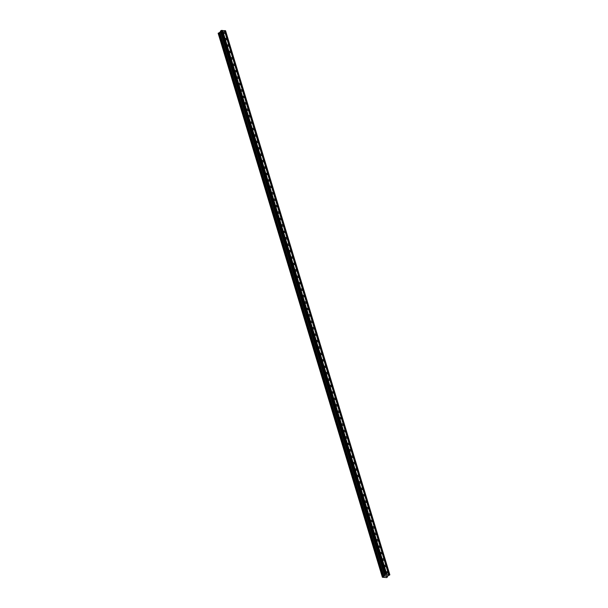 <?xml version="1.0" encoding="UTF-8"?>
<svg xmlns="http://www.w3.org/2000/svg" width="608" height="608" viewBox="0 0 608 608"><rect width="100%" height="100%" fill="white"/><g stroke="black" fill="none" stroke-linecap="round" stroke-linejoin="round"><path stroke-width="0.91" d="M386.414 572.333A0.866 0.593 -133.2 0 1 387.805 572.424A0.866 0.593 -133.2 0 1 386.414 572.333M384.469 565.904A0.866 0.593 -133.2 0 1 385.867 565.995A0.866 0.593 -133.2 0 1 384.469 565.904M382.531 559.482A0.866 0.593 -133.2 0 1 383.929 559.573A0.866 0.593 -133.2 0 1 382.531 559.482M380.593 553.06A0.866 0.593 -133.2 0 1 381.984 553.151A0.866 0.593 -133.2 0 1 380.593 553.06M378.655 546.63A0.866 0.593 -133.2 0 1 380.046 546.721A0.866 0.593 -133.2 0 1 378.655 546.63M376.709 540.208A0.866 0.593 -133.2 0 1 378.108 540.299A0.866 0.593 -133.2 0 1 376.709 540.208M374.771 533.778A0.866 0.593 -133.2 0 1 376.17 533.87A0.866 0.593 -133.2 0 1 374.771 533.778M372.833 527.356A0.866 0.593 -133.2 0 1 374.232 527.448A0.866 0.593 -133.2 0 1 372.833 527.356M370.895 520.934A0.866 0.593 -133.2 0 1 372.286 521.026A0.866 0.593 -133.2 0 1 370.895 520.934M368.95 514.505A0.866 0.593 -133.2 0 1 370.348 514.596A0.866 0.593 -133.2 0 1 368.95 514.505M367.012 508.083A0.866 0.593 -133.2 0 1 368.41 508.174A0.866 0.593 -133.2 0 1 367.012 508.083M365.074 501.653A0.866 0.593 -133.2 0 1 366.472 501.744A0.866 0.593 -133.2 0 1 365.074 501.653M363.136 495.231A0.866 0.593 -133.2 0 1 364.526 495.322A0.866 0.593 -133.2 0 1 363.136 495.231M361.19 488.809A0.866 0.593 -133.2 0 1 362.588 488.9A0.866 0.593 -133.2 0 1 361.19 488.809M359.252 482.38A0.866 0.593 -133.2 0 1 360.65 482.471A0.866 0.593 -133.2 0 1 359.252 482.38M357.314 475.958A0.866 0.593 -133.2 0 1 358.712 476.049A0.866 0.593 -133.2 0 1 357.314 475.958M355.376 469.528A0.866 0.593 -133.2 0 1 356.767 469.619A0.866 0.593 -133.2 0 1 355.376 469.528M353.43 463.106A0.866 0.593 -133.2 0 1 354.829 463.197A0.866 0.593 -133.2 0 1 353.43 463.106M351.492 456.684A0.866 0.593 -133.2 0 1 352.891 456.775A0.866 0.593 -133.2 0 1 351.492 456.684M349.554 450.254A0.866 0.593 -133.2 0 1 350.953 450.346A0.866 0.593 -133.2 0 1 349.554 450.254M347.616 443.832A0.866 0.593 -133.2 0 1 349.007 443.924A0.866 0.593 -133.2 0 1 347.616 443.832M345.671 437.403A0.866 0.593 -133.2 0 1 347.069 437.494A0.866 0.593 -133.2 0 1 345.671 437.403M343.733 430.981A0.866 0.593 -133.2 0 1 345.131 431.072A0.866 0.593 -133.2 0 1 343.733 430.981M341.795 424.559A0.866 0.593 -133.2 0 1 343.193 424.65A0.866 0.593 -133.2 0 1 341.795 424.559M339.857 418.129A0.866 0.593 -133.2 0 1 341.248 418.22A0.866 0.593 -133.2 0 1 339.857 418.129M337.911 411.707A0.866 0.593 -133.2 0 1 339.31 411.798A0.866 0.593 -133.2 0 1 337.911 411.707M335.973 405.278A0.866 0.593 -133.2 0 1 337.372 405.369A0.866 0.593 -133.2 0 1 335.973 405.278M334.035 398.856A0.866 0.593 -133.2 0 1 335.434 398.947A0.866 0.593 -133.2 0 1 334.035 398.856M332.097 392.434A0.866 0.593 -133.2 0 1 333.488 392.525A0.866 0.593 -133.2 0 1 332.097 392.434M330.152 386.004A0.866 0.593 -133.2 0 1 331.55 386.095A0.866 0.593 -133.2 0 1 330.152 386.004M328.214 379.582A0.866 0.593 -133.2 0 1 329.612 379.673A0.866 0.593 -133.2 0 1 328.214 379.582M326.276 373.152A0.866 0.593 -133.2 0 1 327.674 373.244A0.866 0.593 -133.2 0 1 326.276 373.152M324.338 366.73A0.866 0.593 -133.2 0 1 325.728 366.822A0.866 0.593 -133.2 0 1 324.338 366.73M322.4 360.308A0.866 0.593 -133.2 0 1 323.79 360.4A0.866 0.593 -133.2 0 1 322.4 360.308M320.454 353.879A0.866 0.593 -133.2 0 1 321.852 353.97A0.866 0.593 -133.2 0 1 320.454 353.879M318.516 347.457A0.866 0.593 -133.2 0 1 319.914 347.548A0.866 0.593 -133.2 0 1 318.516 347.457M316.578 341.027A0.866 0.593 -133.2 0 1 317.976 341.118A0.866 0.593 -133.2 0 1 316.578 341.027M314.64 334.605A0.866 0.593 -133.2 0 1 316.031 334.696A0.866 0.593 -133.2 0 1 314.64 334.605M312.694 328.183A0.866 0.593 -133.2 0 1 314.093 328.274A0.866 0.593 -133.2 0 1 312.694 328.183M310.756 321.754A0.866 0.593 -133.2 0 1 312.155 321.845A0.866 0.593 -133.2 0 1 310.756 321.754M308.818 315.332A0.866 0.593 -133.2 0 1 310.217 315.423A0.866 0.593 -133.2 0 1 308.818 315.332M306.88 308.902A0.866 0.593 -133.2 0 1 308.271 308.993A0.866 0.593 -133.2 0 1 306.88 308.902M304.935 302.48A0.866 0.593 -133.2 0 1 306.333 302.571A0.866 0.593 -133.2 0 1 304.935 302.48M302.997 296.058A0.866 0.593 -133.2 0 1 304.395 296.149A0.866 0.593 -133.2 0 1 302.997 296.058M301.059 289.628A0.866 0.593 -133.2 0 1 302.457 289.72A0.866 0.593 -133.2 0 1 301.059 289.628M299.121 283.206A0.866 0.593 -133.2 0 1 300.512 283.298A0.866 0.593 -133.2 0 1 299.121 283.206M297.175 276.777A0.866 0.593 -133.2 0 1 298.574 276.868A0.866 0.593 -133.2 0 1 297.175 276.777M295.237 270.355A0.866 0.593 -133.2 0 1 296.636 270.446A0.866 0.593 -133.2 0 1 295.237 270.355M293.299 263.925A0.866 0.593 -133.2 0 1 294.698 264.024A0.866 0.593 -133.2 0 1 293.299 263.925M291.361 257.503A0.866 0.593 -133.2 0 1 292.752 257.594A0.866 0.593 -133.2 0 1 291.361 257.503M289.416 251.081A0.866 0.593 -133.2 0 1 290.814 251.172A0.866 0.593 -133.2 0 1 289.416 251.081M287.478 244.652A0.866 0.593 -133.2 0 1 288.876 244.743A0.866 0.593 -133.2 0 1 287.478 244.652M285.54 238.23A0.866 0.593 -133.2 0 1 286.938 238.321A0.866 0.593 -133.2 0 1 285.54 238.23M283.602 231.8A0.866 0.593 -133.2 0 1 284.992 231.899A0.866 0.593 -133.2 0 1 283.602 231.8M281.656 225.378A0.866 0.593 -133.2 0 1 283.054 225.469A0.866 0.593 -133.2 0 1 281.656 225.378M279.718 218.956A0.866 0.593 -133.2 0 1 281.116 219.047A0.866 0.593 -133.2 0 1 279.718 218.956M277.78 212.526A0.866 0.593 -133.2 0 1 279.178 212.618A0.866 0.593 -133.2 0 1 277.78 212.526M275.842 206.104A0.866 0.593 -133.2 0 1 277.233 206.196A0.866 0.593 -133.2 0 1 275.842 206.104M273.896 199.675A0.866 0.593 -133.2 0 1 275.295 199.774A0.866 0.593 -133.2 0 1 273.896 199.675M271.958 193.253A0.866 0.593 -133.2 0 1 273.357 193.344A0.866 0.593 -133.2 0 1 271.958 193.253M270.02 186.831A0.866 0.593 -133.2 0 1 271.419 186.922A0.866 0.593 -133.2 0 1 270.02 186.831M268.082 180.401A0.866 0.593 -133.2 0 1 269.473 180.492A0.866 0.593 -133.2 0 1 268.082 180.401M266.144 173.979A0.866 0.593 -133.2 0 1 267.535 174.07A0.866 0.593 -133.2 0 1 266.144 173.979M264.199 167.55A0.866 0.593 -133.2 0 1 265.597 167.648A0.866 0.593 -133.2 0 1 264.199 167.55M262.261 161.128A0.866 0.593 -133.2 0 1 263.659 161.219A0.866 0.593 -133.2 0 1 262.261 161.128M260.323 154.706A0.866 0.593 -133.2 0 1 261.721 154.797A0.866 0.593 -133.2 0 1 260.323 154.706M258.385 148.276A0.866 0.593 -133.2 0 1 259.776 148.367A0.866 0.593 -133.2 0 1 258.385 148.276M256.439 141.854A0.866 0.593 -133.2 0 1 257.838 141.945A0.866 0.593 -133.2 0 1 256.439 141.854M254.501 135.424A0.866 0.593 -133.2 0 1 255.9 135.523A0.866 0.593 -133.2 0 1 254.501 135.424M252.563 129.002A0.866 0.593 -133.2 0 1 253.962 129.094A0.866 0.593 -133.2 0 1 252.563 129.002M250.625 122.58A0.866 0.593 -133.2 0 1 252.016 122.672A0.866 0.593 -133.2 0 1 250.625 122.58M248.68 116.151A0.866 0.593 -133.2 0 1 250.078 116.242A0.866 0.593 -133.2 0 1 248.68 116.151M246.742 109.729A0.866 0.593 -133.2 0 1 248.14 109.82A0.866 0.593 -133.2 0 1 246.742 109.729M244.804 103.299A0.866 0.593 -133.2 0 1 246.202 103.398A0.866 0.593 -133.2 0 1 244.804 103.299M242.866 96.877A0.866 0.593 -133.2 0 1 244.256 96.968A0.866 0.593 -133.2 0 1 242.866 96.877M240.92 90.455A0.866 0.593 -133.2 0 1 242.318 90.546A0.866 0.593 -133.2 0 1 240.92 90.455M238.982 84.026A0.866 0.593 -133.2 0 1 240.38 84.117A0.866 0.593 -133.2 0 1 238.982 84.026M237.044 77.604A0.866 0.593 -133.2 0 1 238.442 77.695A0.866 0.593 -133.2 0 1 237.044 77.604M235.106 71.174A0.866 0.593 -133.2 0 1 236.497 71.273A0.866 0.593 -133.2 0 1 235.106 71.174M233.16 64.752A0.866 0.593 -133.2 0 1 234.559 64.843A0.866 0.593 -133.2 0 1 233.16 64.752M231.222 58.33A0.866 0.593 -133.2 0 1 232.621 58.421A0.866 0.593 -133.2 0 1 231.222 58.33M229.284 51.9A0.866 0.593 -133.2 0 1 230.683 51.992A0.866 0.593 -133.2 0 1 229.284 51.9M227.346 45.478A0.866 0.593 -133.2 0 1 228.737 45.57A0.866 0.593 -133.2 0 1 227.346 45.478M225.401 39.049A0.866 0.593 -133.2 0 1 226.799 39.148A0.866 0.593 -133.2 0 1 225.401 39.049M223.463 32.627A0.866 0.593 -133.2 0 1 224.861 32.718A0.866 0.593 -133.2 0 1 223.463 32.627M389.85 574.856L225.614 30.871L221.525 30.4L220.43 31.152L384.666 575.138L385.761 574.385L389.85 574.856L387.722 576.027L386.848 577.6L382.386 577.25L383.975 576.589L384.78 575.358L220.43 31.152M218.85 32.969L218.15 33.265L382.386 577.25M220.514 31.874L218.842 32.954L383.078 576.931M220.506 31.411L384.636 575.472L220.4 31.479M386.559 576.278L386.042 576.285M387.091 575.776L386.612 575.746L387.091 575.776M386.612 575.746L387.19 575.746L386.582 576.316L387.19 575.746M385.404 576.24L386.057 575.67M383.086 576.946L218.842 32.946M224.413 30.59L388.656 574.575M222.619 30.476L386.855 574.461M224.443 30.658L388.687 574.644M224.747 30.681L388.983 574.666M224.914 30.62L389.15 574.613M225.507 30.666L389.751 574.651M221.023 30.567L385.259 574.552M221.525 30.4L385.761 574.385M222.118 30.438L386.361 574.431M222.156 30.506L386.392 574.499M222.452 30.529L386.696 574.514M386.946 576.756L387.06 577.144L386.946 576.756M218.302 33.121L382.546 577.106M218.439 33.075L382.675 577.068M218.462 33.075L382.698 577.068M218.698 33.045L382.941 577.03M218.789 33.014L383.025 577M218.895 32.9L383.139 576.886M219.693 32.627L383.929 576.62M219.739 32.604L383.975 576.589M220.453 31.434L384.697 575.419M220.484 31.426L384.72 575.411M220.446 31.107L384.689 575.092M386.954 576.741L387.144 577.38"/></g></svg>

